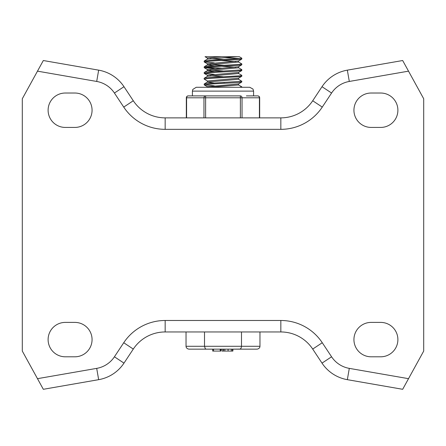 <?xml version="1.0" encoding="UTF-8"?>
<svg xmlns="http://www.w3.org/2000/svg" width="446" height="446" viewBox="0 0 446 446"><rect width="100%" height="100%" fill="white"/><g stroke="black" fill="none" stroke-linecap="round" stroke-linejoin="round"><path stroke-width="0.67" d="M65.306 356.8A17.204 17.204 0 0 1 48.107 339.596A17.204 17.204 0 0 1 65.306 322.397L74.867 322.397A17.204 17.204 0 0 1 92.066 339.596A17.204 17.204 0 0 1 74.867 356.8L65.306 356.8M380.694 322.397A17.204 17.204 0 0 1 397.893 339.596A17.204 17.204 0 0 1 380.694 356.8L371.133 356.8A17.204 17.204 0 0 1 353.934 339.596A17.204 17.204 0 0 1 371.133 322.397L380.694 322.397M65.306 93.024A17.204 17.204 0 0 0 48.107 110.223A17.204 17.204 0 0 0 65.306 127.428L74.867 127.428A17.204 17.204 0 0 0 92.066 110.223A17.204 17.204 0 0 0 74.867 93.024L65.306 93.024M380.694 127.428A17.204 17.204 0 0 0 397.893 110.223A17.204 17.204 0 0 0 380.694 93.024L371.133 93.024A17.204 17.204 0 0 0 353.934 110.223A17.204 17.204 0 0 0 371.133 127.428L380.694 127.428M37.481 71.154L22.3 98.756L22.3 351.063L43.323 389.297L98.661 379.669A38.228 38.228 0 0 0 123.982 363.122L133.293 349.067A38.228 38.228 0 0 1 165.159 331.952L280.841 331.952A38.228 38.228 0 0 1 312.707 349.067L322.018 363.122A38.228 38.228 0 0 0 347.339 379.669L402.677 389.297L423.7 351.063L423.7 98.756L402.677 60.528L347.339 70.15A38.228 38.228 0 0 0 322.018 86.702L312.707 100.757A38.228 38.228 0 0 1 280.841 117.872L165.159 117.872A38.228 38.228 0 0 1 133.293 100.757L123.982 86.702A38.228 38.228 0 0 0 98.661 70.15L43.323 60.528L37.481 71.154L96.698 81.451L98.661 70.15M242.039 117.872L242.039 97.802A1.912 1.656 -90 0 0 240.383 95.89L205.617 95.89A1.912 1.656 90 0 0 203.961 97.802L203.961 117.872M205.617 95.89L199.618 95.89L205.617 95.89L205.617 97.802L240.383 97.802L240.383 117.872M199.618 95.89L188.24 95.89A1.912 1.912 0 0 0 186.328 97.802L186.584 97.802A1.912 1.656 -90 0 1 188.24 95.89M240.383 95.89L240.383 97.802L259.416 97.802L259.416 117.872M257.76 95.89A1.912 1.656 90 0 1 259.416 97.802L259.672 97.802A1.912 1.912 0 0 0 257.76 95.89L246.382 95.89M253.584 95.89L253.584 91.112L192.416 91.112L192.416 95.89M238.482 84.891L241.827 86.875L239.903 87.288M238.482 79.159L241.671 81.256L206.676 83.53L204.235 83.932L204.173 84.824L212.976 83.915L238.131 82.555L241.648 82.097L241.827 81.139M214.292 85.833L204.173 84.835M238.482 73.428L241.793 75.346L240.082 75.798L208.778 77.621L204.608 78.072L204.173 78.273L204.173 79.104L208.65 78.463L239.998 76.64L241.765 76.311L241.827 75.413M207.518 81.083L204.173 79.104M238.482 67.692L241.76 69.593L241.28 69.888L205.729 72.163L204.24 72.458L204.173 73.367L211.248 72.553L236.776 71.187L241.76 70.579L241.827 69.671M214.286 74.365L204.173 73.367M238.482 61.961L241.827 63.934L239.084 64.436L207.479 66.253L204.274 66.705L204.173 67.625L207.368 67.095L238.978 65.278L241.765 64.843L241.827 63.945M206.097 67.218L221.612 68.171M214.292 68.628L204.173 67.636M204.24 60.991L207.518 59.089L237.16 56.703L239.312 56.703L241.827 58.203L240.662 58.526L209.815 60.344L204.24 60.991L204.173 61.899L209.67 61.186L240.589 59.368L241.76 59.112L241.827 58.203M214.292 62.897L204.173 61.899M239.903 58.616L224.388 57.668M235.672 61.487L221.612 60.533M207.44 59.134L207.44 58.052L221.517 56.703L239.312 56.703M224.388 59.569L210.328 58.616M235.672 67.218L221.612 66.27M214.286 65.807L207.44 64.915M204.24 66.727L207.518 64.826L238.56 62.05L238.56 60.963M224.388 65.3L210.328 64.352M207.44 64.871L207.44 63.784L238.482 61.013L241.76 59.112M214.292 71.544L207.44 70.652M204.24 72.458L207.518 70.557L238.56 67.786L238.56 66.699M223 70.953L210.328 70.083M207.44 70.607L207.44 69.52L238.482 66.744L241.765 64.843M204.24 78.195L207.518 76.294L238.56 73.518L238.56 72.436M223 76.69L210.328 75.82M207.44 76.338L207.44 75.257L238.482 72.481L241.76 70.579M214.286 83.012L207.44 82.12M204.235 83.932L207.518 82.031L238.56 79.254L238.56 78.167M207.44 82.075L207.44 80.988L238.482 78.212L241.765 76.311M210.328 87.288L238.56 84.985L238.56 83.904M207.44 86.736L238.482 83.948L241.76 82.047M224.388 82.504L223 82.421M207.518 58.142L205.037 56.703L221.517 56.703M204.513 331.952L204.513 346.286L186.032 346.286L186.032 331.952M241.487 331.952L241.487 346.286L204.513 346.286L205.288 348.716L206.169 349.157L256.656 349.157A3.312 2.866 180 0 0 259.968 346.286L241.487 346.286L241.124 348.075L240.199 349.084L232.829 349.157L232.89 351.063L232.89 349.157M259.968 331.952L259.968 346.286M212.692 351.063L212.692 349.157L212.697 351.063L220.876 351.063L220.876 349.157L220.224 349.157L220.224 351.063M186.032 346.286A3.312 2.866 0 0 0 189.344 349.157L213.528 349.157L213.528 351.063M223.675 351.063L222.008 351.063L222.008 349.157L220.876 349.157M224.856 351.063L223.496 351.063L223.496 349.157L224.856 349.157L224.856 351.063L228.084 351.063L228.084 349.157M228.084 351.063L231.312 351.063L231.312 349.157L232.678 349.157M231.312 351.063L232.477 351.063L232.477 349.157M96.698 81.451A26.76 26.76 0 0 1 114.421 93.036L123.732 107.09A49.696 49.696 0 0 0 165.159 129.34L280.841 129.34A49.696 49.696 0 0 0 322.268 107.09L331.579 93.036A26.76 26.76 0 0 1 349.302 81.451L347.339 70.15M349.302 81.451L408.519 71.154M331.579 93.036L322.018 86.702M322.268 107.09L312.707 100.757M280.841 129.34L280.841 117.872M165.159 129.34L165.159 117.872M123.732 107.09L133.293 100.757M114.421 93.036L123.982 86.702M408.519 378.671L349.302 368.374A26.76 26.76 0 0 1 331.579 356.789L322.268 342.734A49.696 49.696 0 0 0 280.841 320.484L165.159 320.484A49.696 49.696 0 0 0 123.732 342.734L114.421 356.789A26.76 26.76 0 0 1 96.698 368.374L37.481 378.671M347.339 379.669L349.302 368.374M322.018 363.122L331.579 356.789M312.707 349.067L322.268 342.734M280.841 331.952L280.841 320.484M165.159 331.952L165.159 320.484M133.293 349.067L123.732 342.734M123.982 363.122L114.421 356.789M98.661 379.669L96.698 368.374M186.584 117.872L186.584 97.802L205.617 97.802L205.617 117.872M186.328 117.872L186.328 97.802M259.672 117.872L259.672 97.802M253.584 91.112L252.988 89.061L249.76 87.288L196.24 87.288L192.806 89.429L192.416 91.112M241.827 87.288L241.827 86.875M207.44 87.288L207.44 86.725M207.518 63.878L204.24 61.977M207.518 69.615L204.24 67.708M207.518 75.346L204.24 73.445M207.518 86.814L204.235 84.913M223.346 351.063L223.346 349.157"/></g></svg>
